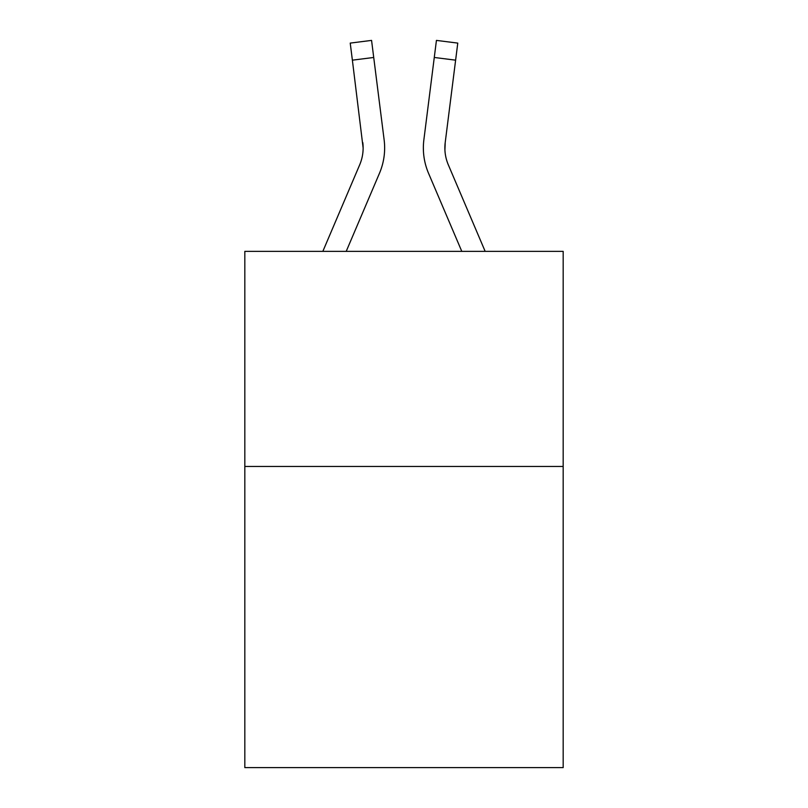 <?xml version="1.0" encoding="UTF-8"?>
<svg xmlns="http://www.w3.org/2000/svg" width="808" height="808" viewBox="0 0 808 808"><rect width="100%" height="100%" fill="white"/><g stroke="black" fill="none" stroke-linecap="round" stroke-linejoin="round"><path stroke-width="1.21" d="M563.176 466.469L563.176 767.6L244.824 767.6L244.824 251.369L563.176 251.369L563.176 466.469L244.824 466.469M346.208 251.369L379.487 173.225A64.529 64.529 0 0 0 384.133 139.855L373.72 57.469L352.379 60.166L350.228 43.097L371.569 40.4L373.72 57.469M384.638 147.915L384.638 148.45M383.81 137.279L384.133 139.855M461.792 251.369L428.513 173.225A64.529 64.529 0 0 1 423.867 139.855L436.431 40.4L457.772 43.097L455.621 60.166L434.28 57.469M485.164 251.369L448.309 164.802A43.016 43.016 0 0 1 445.208 142.551L444.915 150.046L445.208 142.551L444.915 150.046L445.208 142.551L444.915 150.046L445.208 142.551L444.915 150.046L445.208 142.551L444.915 150.046L445.208 142.551L444.915 150.046L445.208 142.551L444.915 150.046L445.208 142.551L444.915 150.046L445.208 142.551L444.915 150.046L445.208 142.551L444.915 150.046L445.208 142.551L444.915 150.046L445.208 142.551L444.915 150.046L445.208 142.551L444.915 150.046L445.208 142.551L444.915 150.046L445.208 142.551L444.915 150.046L445.208 142.551L444.915 150.046L445.208 142.551L455.621 60.166M322.836 251.369L359.691 164.802A43.016 43.016 0 0 0 363.135 148.026L352.379 60.166M448.309 164.802A43.016 43.016 0 0 1 444.865 148.026L445.208 142.551L444.865 148.026A43.016 43.016 0 0 0 448.309 164.802A43.016 43.016 0 0 1 444.865 148.026A43.016 43.016 0 0 0 448.309 164.802A43.016 43.016 0 0 1 444.865 148.026A43.016 43.016 0 0 0 448.309 164.802A43.016 43.016 0 0 1 444.865 148.026A43.016 43.016 0 0 0 448.309 164.802A43.016 43.016 0 0 1 444.865 148.026M359.691 164.802A43.016 43.016 0 0 0 363.135 148.026A43.016 43.016 0 0 1 359.691 164.802A43.016 43.016 0 0 0 363.135 148.026A43.016 43.016 0 0 1 359.691 164.802A43.016 43.016 0 0 0 363.135 148.026A43.016 43.016 0 0 1 359.691 164.802A43.016 43.016 0 0 0 363.135 148.026A43.016 43.016 0 0 1 359.691 164.802A43.016 43.016 0 0 0 362.792 142.551L363.135 148.026M423.432 151.096L423.362 147.915M423.867 139.855L424.19 137.279"/></g></svg>
